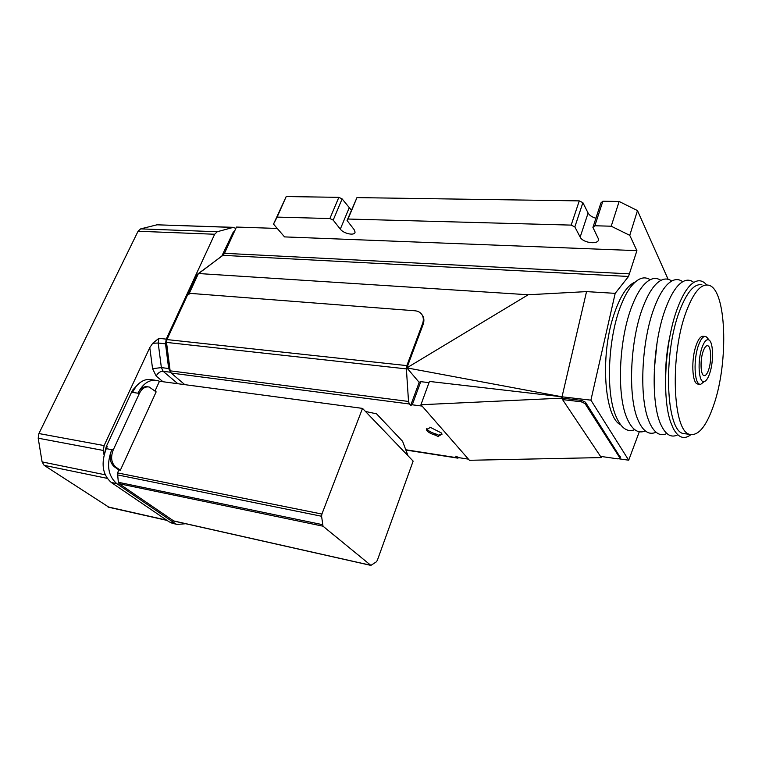 <?xml version="1.0" encoding="UTF-8"?>
<svg xmlns="http://www.w3.org/2000/svg" width="762" height="762" viewBox="0 0 762 762"><rect width="100%" height="100%" fill="white"/><g stroke="black" fill="none" stroke-linecap="round" stroke-linejoin="round"><path stroke-width="1.14" d="M639.299 431.778L628.698 460.2L590.902 400.155L615.191 293.351L628.526 276.463L636.908 250.65L284.531 236.896L273.51 224.104L286.207 196.558L338.842 197.339L342.128 198.911L351.368 210.169M286.207 196.558L277.12 217.103L329.879 218.542L333.194 220.113L340.309 229.124C343.719 233.82 355.159 236.077 355.054 231.991L354.101 229.581L347.062 220.504L356.959 197.606L579.272 200.882L582.892 202.673L588.102 213.046C589.445 215.389 592.055 217.113 595.922 218.227M579.272 200.882L571.167 225.114L574.834 226.914L580.168 237.087C582.911 243.192 599.38 245.021 598.513 239.068L592.922 227.419L600.904 202.959L602.856 201.235L619.135 201.473L637.48 210.588L668.103 279.283M635.26 281.969C626.955 285.417 619.668 296.847 613.391 316.249C599.961 357.416 604.685 417.633 620.649 424.834M636.908 250.65L629.755 235.344L637.48 210.588M338.842 197.339L329.879 218.542M574.834 226.914L582.892 202.673M333.194 220.113L342.128 198.911M356.959 197.606L348.034 219.037L571.167 225.114M602.856 201.235L594.865 225.762L611.219 226.209L629.755 235.344M619.135 201.473L611.219 226.209M347.062 220.504L348.034 219.037M592.922 227.419L594.865 225.762M273.51 224.104L277.12 217.103M277.254 228.448L236.458 227.057L224.504 253.308L629.764 273.872M619.477 458.876L628.698 460.2M628.526 276.463L222.942 255.346L224.504 253.308M590.902 400.155L562.023 396.812L586.54 291.608L615.191 293.351M222.942 255.346L198.425 273.52L528.209 294.761L586.54 291.608M581.625 400.421L581.206 401.784L562.556 399.593L561.594 398.155L562.023 396.812L562.975 398.25L581.625 400.421L585.454 402.203L620.306 457.371M184.233 384.172L171.202 373.056L170.136 370.827L166.516 342.414L166.945 339.576L187.376 295.313L190.186 293.37L414.909 310.772C418.367 311.096 420.843 312.611 422.339 315.316L422.91 316.059C424.167 318.564 424.215 321.412 423.081 324.583L406.87 367.875L528.209 294.761M189.176 293.56L198.425 273.52M458.943 457.667L457.657 458.114L455.743 456.19L459.076 457.695L468.42 459.143L420.938 404.736L429.444 381.438L562.023 396.812L406.87 367.875L419.176 382.381M421.843 314.496L422.91 316.059M581.206 401.784L585.035 403.565L585.454 402.203M620.306 456.771L620.039 458.286L618.001 458.886L600.504 456.371L601.313 457.581L469.421 460.286L468.42 459.143M601.628 456.524L601.313 457.581M619.935 458.048L585.035 403.565M600.504 456.371L562.556 399.593L562.975 398.25M187.719 294.742L196.606 275.492L197.482 275.549M198.282 273.825L221.818 256.08L233.039 232.562L233.934 232.591M166.564 340.795L166.659 343.557M422.1 406.079L412.252 404.793L410.718 405.317L410.985 405.803L409.365 403.974L408.518 401.45L170.136 370.827M166.516 342.414L406.384 368.894L408.518 401.45M439.122 435.731L438.379 436.645L435.559 435.216C430.33 433.683 427.253 431.806 426.358 429.597L430.178 427.577L429.939 427.139L441.36 432.949L442.036 434.216L439.122 435.731L439.55 434.511L438.255 435.94M406.384 368.894L406.851 365.608L422.5 323.85C423.643 320.669 423.586 317.821 422.339 315.316M197.91 273.796L196.606 275.492M234.81 230.667L233.039 232.562M169.802 368.227L170.021 369.951M169.516 368.189L166.373 343.529M410.842 404.984L419.224 382.238L420.767 381.667L429.006 382.629M420.938 404.736L561.594 398.155M235.868 228.352L233.077 227.428L217.246 231.743L214.674 234.248L166.221 339.119L165.516 343.843L168.669 368.522L170.678 372.437M426.844 428.587C427.958 430.759 431.016 432.559 435.997 433.997L435.559 435.216M438.531 435.169L435.997 433.997M439.55 434.511L441.998 434.016M217.246 231.743L140.694 228.876L138.065 231.248L38.91 433.54L38.195 438.198L42.101 461.905L44.139 465.344L109.128 507.349M38.91 433.54L104.108 445.579L149.79 347.605L152.724 343.262L158.896 338.328L158.191 343.024L165.516 343.843M140.694 228.876L156.972 224.809L233.077 227.428M233.601 227.343L156.972 224.809M104.699 452.704L106.299 446.494L132.426 390.354L137.903 384.467M104.108 445.579L103.365 450.456L104.042 455.019M147.961 386.839L147.733 386.801C143.742 386.134 140.465 388.268 137.912 393.192L132.445 392.392L136.027 386.553C140.827 380.857 146.075 378.59 151.762 379.743L154.819 380.162M120.339 470.24L115.71 466.992C111.3 462.972 110.471 457.295 113.233 449.942L139.379 393.411C141.932 388.477 145.199 386.344 149.19 387.01L156.153 391.887L120.339 470.24L118.882 469.944L117.529 472.897L118.32 482.289L119.101 483.708L173.85 521.046M173.946 523.675L169.24 521.894L111.252 482.451C102.441 474.602 100.784 463.334 106.28 448.647L107.204 446.656L106.299 446.494M132.445 392.392L136.027 386.553M185.747 523.732L177.175 524.418L169.24 521.894M139.379 393.411L137.912 393.192C142.97 383.438 149.4 379.2 157.201 380.486L159.468 381.267L155.029 390.963M111.252 482.451L116.7 483.584C107.909 475.717 106.261 464.41 111.766 449.666C109.004 457.01 109.833 462.686 114.243 466.706L118.882 469.944M159.468 381.267L362.522 408.394L413.137 461.105L377.323 560.356L376.352 561.832L370.894 565.394L323.012 526.19L321.583 516.255L321.907 514.045L362.522 408.394M116.7 483.584L174.546 523.094M408.003 455.762L402.612 441.331L376.552 413.833L365.465 411.461M650.167 279.702C644.185 275.873 637.823 278.13 631.079 286.493C627.545 291.046 624.278 297.104 621.259 304.667C608.362 335.947 605.542 389.877 615.191 414.366C620.363 427.644 626.878 432.749 634.727 429.682M660.892 280.359C655.301 276.577 649.31 278.425 642.899 285.912C639.07 290.579 635.518 297.075 632.25 305.4C619.135 337.595 616.506 393.44 626.583 417.3C631.631 429.52 637.88 434.073 645.319 430.949M671.732 281.035C666.512 277.292 660.864 278.759 654.806 285.426C650.691 290.16 646.871 297.056 643.347 306.133C630.05 339.252 627.602 396.992 638.07 420.148C642.995 431.378 648.976 435.407 656.025 432.225M682.685 281.721C677.809 278.025 672.513 279.14 666.798 285.045C662.407 289.779 658.33 297.056 654.577 306.886C641.728 339.461 638.88 395.926 648.481 419.976L649.662 422.91C654.444 433.207 660.168 436.731 666.845 433.502M657.073 342.643L654.282 369.618M693.753 282.426C689.21 278.778 684.247 279.549 678.856 284.759C674.218 289.436 669.912 297.056 665.931 307.638C652.291 342.614 650.177 404.108 661.359 425.606C665.988 435.007 671.465 438.074 677.789 434.788M670.036 335.575C666.902 349.882 665.407 364.303 665.54 378.847M706.688 284.95C702.078 279.502 696.849 279.378 691.001 284.559C686.143 289.131 681.619 297.075 677.418 308.4C664.835 341.376 661.749 398.478 670.874 422.72L673.151 428.225C678.209 437.759 684.105 439.922 690.839 434.711L690.915 434.645M701.916 284.807C694.258 283.388 686.81 292.132 679.561 311.039C662.759 354.34 666.026 431.273 683.428 433.559L686.333 433.93M686.286 311.496C669.598 354.949 672.694 432.121 689.886 434.378C698.544 436.016 706.517 426.139 713.832 404.736C728.901 361.626 726.51 288.388 708.431 285.159C700.869 283.74 693.487 292.522 686.286 311.496M698.459 384.105L697.554 384.01C691.982 383.191 691.058 358.988 696.211 345.11C698.535 338.766 700.954 335.842 703.488 336.318L704.85 336.423M704.174 381.619L700.688 384.334L699.792 384.238C694.239 383.429 693.334 359.197 698.478 345.291C700.792 338.947 703.202 336.013 705.726 336.499L708.174 338.909M709.641 373.58C707.898 378.609 706.003 381.305 703.955 381.648C698.592 382.991 697.259 360.474 702.059 347.462C704.383 341.166 706.726 338.709 709.117 340.09C713.442 342.671 713.699 362.169 709.641 373.58M703.164 351.272C704.612 347.272 706.117 345.424 707.698 345.729C711.194 346.291 711.708 361.236 708.584 369.922C707.136 374.028 705.602 375.914 703.983 375.609C700.526 375.085 699.983 359.978 703.164 351.272M580.168 237.087L588.102 213.046M340.309 229.124L349.101 208.055M223.066 254.451L223.809 254.489M409.365 403.974L171.202 373.056M405.755 449.761L457.133 457.762M166.945 339.576L406.851 365.608M422.5 323.85L423.081 324.583M412.252 404.793L420.767 381.667M162.325 381.19L156.181 376.057C157.944 372.847 160.268 371.265 163.154 371.294L177.232 383.219M168.669 368.522L161.373 367.598L163.154 371.294L170.44 372.237M166.221 339.119L158.896 338.328M214.674 234.248L138.065 231.248M156.181 376.057L152.571 368.684L161.373 367.598L158.191 343.024L152.724 343.262M152.571 368.684L149.79 347.605M38.195 438.198L103.365 450.456M107.175 478.346L44.139 465.344M105.194 474.793L42.101 461.905M132.426 390.354L133.331 390.487M113.233 449.942L106.28 448.647M166.668 520.151L107.909 506.892M115.71 466.992L114.243 466.706M117.529 472.897L321.907 514.045M322.355 524.627L118.32 482.289M117.234 474.84L321.583 516.255M173.365 520.865L370.656 565.261M323.012 526.19L119.101 483.708M620.039 458.286L620.411 457M457.657 458.114L405.86 450.037M426.672 428.711L426.358 429.597M167.078 520.417L108.595 507.225M177.175 524.418L171.879 523.208M370.894 565.394L173.641 521.008M683.428 433.559L689.886 434.378M699.792 384.238L697.554 384.01M703.955 381.648L700.688 384.334M709.117 340.09L706.584 336.918M707.155 345.681L707.698 345.729"/></g></svg>
